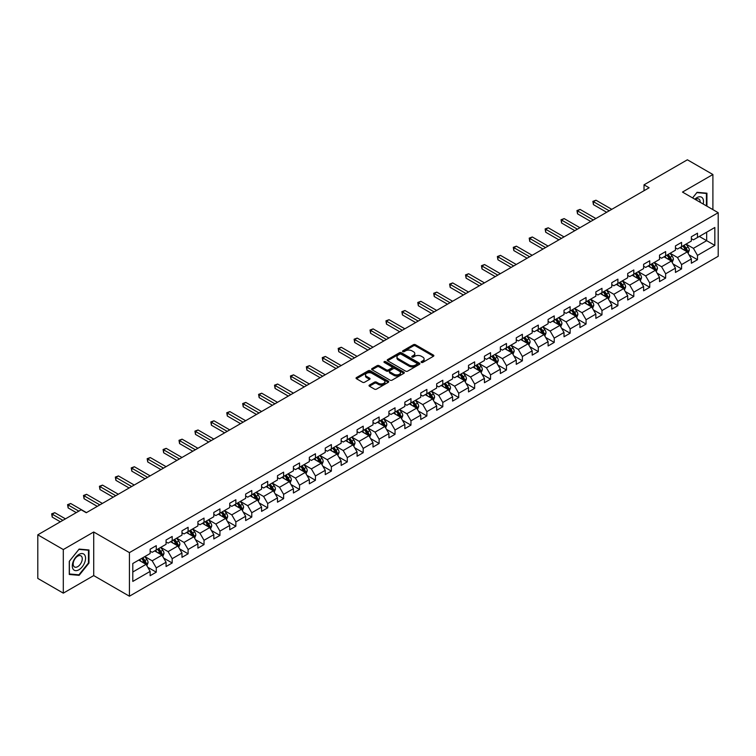 <?xml version="1.0" encoding="UTF-8"?>
<svg xmlns="http://www.w3.org/2000/svg" width="756" height="756" viewBox="0 0 756 756"><rect width="100%" height="100%" fill="white"/><g stroke="black" fill="none" stroke-linecap="round" stroke-linejoin="round"><path stroke-width="1.13" d="M421.394 362.407A0.992 0.576 0 0 0 422.802 362.407L433.443 356.265A1.417 0.822 0 0 0 433.859 355.679A1.417 0.822 0 0 0 433.443 355.103L415.413 344.698A1.417 0.822 0 0 0 413.409 344.698L402.768 350.841A0.992 0.576 0 0 0 404.167 351.653L405.547 350.85A4.536 2.618 0 0 1 411.954 350.85L413.456 351.72A4.536 2.618 0 0 1 414.789 353.572A4.536 2.618 0 0 1 413.456 355.424L412.077 356.218A0.992 0.576 0 0 0 413.485 357.03L414.864 356.237A4.536 2.618 0 0 1 421.272 356.237L422.774 357.097A4.536 2.618 0 0 1 424.097 358.949A4.536 2.618 0 0 1 422.774 360.801L421.394 361.595A0.992 0.576 0 0 0 421.394 362.407L421.394 361.595M369.438 385.059A1.417 0.822 0 0 0 369.022 385.636A1.417 0.822 0 0 0 369.438 386.212L374.494 389.132A1.417 0.822 0 0 0 376.497 389.132L388.319 382.309A1.417 0.822 0 0 0 388.735 381.733A1.417 0.822 0 0 0 388.319 381.156L370.289 370.742A1.417 0.822 0 0 0 368.285 370.742L356.463 377.565A1.417 0.822 0 0 0 356.057 378.151A1.417 0.822 0 0 0 356.463 378.728L362.578 382.252A1.417 0.822 0 0 0 364.581 382.252L369.637 379.332A1.417 0.822 0 0 0 370.053 378.756A1.417 0.822 0 0 0 369.637 378.18L366.613 376.431A3.789 2.183 0 0 1 365.498 374.881A3.789 2.183 0 0 1 367.841 372.859A3.789 2.183 0 0 1 371.971 373.332L383.84 380.183A3.789 2.183 0 0 1 384.946 381.733A3.789 2.183 0 0 1 382.602 383.755A3.789 2.183 0 0 1 378.482 383.283L376.497 382.139A1.417 0.822 0 0 0 374.494 382.139L369.438 385.059L369.438 386.212L374.494 383.32L374.494 382.139M93.716 531.997L63.306 549.555L37.8 534.823L37.8 578.416L63.306 593.148L93.716 575.59L129.427 596.21L129.427 552.617L93.716 531.997L93.716 575.59M712.899 209.629L712.899 174.513L682.488 192.071L718.2 212.691L129.427 552.617M712.899 174.513L687.384 159.79L644.017 184.823L644.017 190.72M37.8 534.823L81.166 509.79L86.269 512.729L649.12 187.771L644.017 184.823M405.641 371.149A1.417 0.822 0 0 0 407.645 371.149L419.467 364.326A1.417 0.822 0 0 0 419.882 363.749A1.417 0.822 0 0 0 419.467 363.173L401.436 352.759A1.417 0.822 0 0 0 399.433 352.759L387.62 359.582A1.417 0.822 0 0 0 387.204 360.168A1.417 0.822 0 0 0 387.62 360.744L405.641 371.149M384.558 362.615A0.992 0.576 0 0 1 385.56 362.757L403.874 373.332L392.071 380.145A1.417 0.822 0 0 1 390.068 380.145L372.046 369.731L377.102 366.84L377.102 365.658L372.046 368.578A1.417 0.822 0 0 0 371.631 369.155A1.417 0.822 0 0 0 372.046 369.731L372.046 368.578M377.102 366.84A1.417 0.822 0 0 1 379.106 366.84L379.106 365.658A1.417 0.822 0 0 0 377.102 365.658M379.106 365.658L386.41 369.882A1.417 0.822 0 0 0 388.414 369.882L391.778 367.945A1.417 0.822 0 0 0 392.184 367.359A1.417 0.822 0 0 0 391.778 366.783L384.161 362.389A0.992 0.576 0 0 1 385.56 361.585L403.893 372.16A1.417 0.822 0 0 1 404.309 372.746A1.417 0.822 0 0 1 403.893 373.322L403.893 372.16M129.427 596.21L718.2 256.284L718.2 212.691M147.751 567.255L156.265 572.179L156.265 567.869L166.065 562.218L166.065 566.518L172.188 562.984L172.188 558.684L181.979 553.023L181.979 557.333L188.102 553.798L188.102 549.489L197.902 543.838L197.902 548.138L204.025 544.603L204.025 540.304L213.816 534.643L213.816 538.952L219.939 535.409L219.939 531.109L229.739 525.458L229.739 529.758L235.863 526.223L235.863 521.923L245.653 516.263L245.653 520.563L251.776 517.028L251.776 512.729L261.576 507.078L261.576 511.377L267.7 507.843L267.7 503.543L277.49 497.883L277.49 502.182L283.613 498.648L283.613 494.348L293.413 488.697L293.413 492.997L299.527 489.463L299.527 485.163L309.327 479.502L309.327 483.802L315.45 480.268L315.45 475.968L325.25 470.317L325.25 474.617L331.364 471.082L331.364 466.783L341.164 461.122L341.164 465.422L347.287 461.888L347.287 457.588L357.078 451.937L357.078 456.237L363.201 452.702L363.201 448.402L373.001 442.742L373.001 447.042L379.125 443.507L379.125 439.208L388.915 433.557L388.915 437.856L395.038 434.322L395.038 430.022L404.838 424.362L404.838 428.661L410.962 425.127L410.962 420.827L420.752 415.176L420.752 419.476L426.875 415.942L426.875 411.642L436.675 405.981L436.675 410.281L442.799 406.747L442.799 402.447L452.589 396.796L452.589 401.096L458.712 397.561L458.712 393.262L468.512 387.601L468.512 391.901L474.636 388.367L474.636 384.067L484.426 378.416L484.426 382.716L490.55 379.181L490.55 374.881L500.349 369.221L500.349 373.521L506.463 369.986L506.463 365.687L516.263 360.036L516.263 364.335L522.387 360.801L522.387 356.501L532.186 350.841L532.186 355.14L538.3 351.606L538.3 347.306L548.1 341.655L548.1 345.955L554.224 342.421L554.224 338.121L564.014 332.46L564.014 336.76L570.137 333.226L570.137 328.926L579.937 323.275L579.937 327.575L586.061 324.04L586.061 319.741L595.851 314.08L595.851 318.38L601.974 314.846L601.974 310.546L611.774 304.895L611.774 309.195L617.898 305.66L617.898 301.351L627.688 295.7L627.688 300L633.812 296.465L633.812 292.166L643.611 286.505L643.611 290.814L649.735 287.28L649.735 282.971L659.525 277.32L659.525 281.619L665.649 278.085L665.649 273.785L675.448 268.125L675.448 272.434L681.572 268.9L681.572 264.591L691.362 258.939L691.362 263.239L697.486 259.705L697.486 255.405L714.836 245.388L714.836 227.48L706.671 232.196L706.671 240.673L714.836 245.388M156.265 572.179L150.142 575.713L150.142 571.404L132.801 581.421L132.801 563.513L150.142 553.496L150.142 549.196L156.265 545.662L156.265 549.962L166.065 544.311L166.065 540.011L172.188 536.476L172.188 540.776L181.979 535.116L181.979 530.816L188.102 527.282L188.102 531.581L197.902 525.93L197.902 521.631L204.025 518.096L204.025 522.396L213.816 516.735L213.816 512.436L219.939 508.901L219.939 513.201L229.739 507.55L229.739 503.25L235.863 499.716L235.863 504.016L245.653 498.355L245.653 494.055L251.776 490.521L251.776 494.821L261.576 489.17L261.576 484.87L267.7 481.336L267.7 485.635L277.49 479.975L277.49 475.675L283.613 472.141L283.613 476.441L293.413 470.79L293.413 466.49L299.527 462.955L299.527 467.255L309.327 461.595L309.327 457.295L315.45 453.761L315.45 458.06L325.25 452.409L325.25 448.11L331.364 444.566L331.364 448.875L341.164 443.214L341.164 438.915L347.287 435.38L347.287 439.68L357.078 434.029L357.078 429.72L363.201 426.186L363.201 430.495L373.001 424.834L373.001 420.534L379.125 417L379.125 421.3L388.915 415.649L388.915 411.34L395.038 407.805L395.038 412.115L404.838 406.454L404.838 402.154L410.962 398.62L410.962 402.92L420.752 397.269L420.752 392.959L426.875 389.425L426.875 393.725L436.675 388.074L436.675 383.774L442.799 380.24L442.799 384.539L452.589 378.879L452.589 374.579L458.712 371.045L458.712 375.345L468.512 369.693L468.512 365.394L474.636 361.859L474.636 366.159L484.426 360.499L484.426 356.199L490.55 352.665L490.55 356.964L500.349 351.313L500.349 347.013L506.463 343.479L506.463 347.779L516.263 342.118L516.263 337.819L522.387 334.284L522.387 338.584L532.186 332.933L532.186 328.633L538.3 325.099L538.3 329.399L548.1 323.738L548.1 319.438L554.224 315.904L554.224 320.204L564.014 314.553L564.014 310.253L570.137 306.719L570.137 311.018L579.937 305.358L579.937 301.058L586.061 297.524L586.061 301.824L595.851 296.172L595.851 291.873L601.974 288.338L601.974 292.638L611.774 286.978L611.774 282.678L617.898 279.144L617.898 283.443L627.688 277.792L627.688 273.492L633.812 269.958L633.812 274.258L643.611 268.597L643.611 264.298L649.735 260.763L649.735 265.063L659.525 259.412L659.525 255.112L665.649 251.578L665.649 255.878L675.448 250.217L675.448 245.917L681.572 242.383L681.572 246.683L691.362 241.032L691.362 236.732L697.486 233.198L697.486 237.497L714.836 227.48M154.64 550.907L161.982 555.15L152.183 560.801L144.84 556.558M150.142 551.143L152.183 552.324L156.265 549.962M152.183 560.801L156.265 567.869M161.982 555.15L166.065 562.218M170.554 541.712L177.896 545.955L168.106 551.615L160.754 547.372M166.065 541.948L168.106 543.129L172.188 540.776M168.106 551.615L172.188 558.684M177.896 545.955L181.979 553.023M186.467 532.526L193.819 536.769L184.02 542.421L176.677 538.178M181.979 532.763L184.02 533.944L188.102 531.581M184.02 542.421L188.102 549.489M193.819 536.769L197.902 543.838M202.391 523.332L209.733 527.575L199.943 533.235L192.591 528.992M197.902 523.568L199.943 524.749L204.025 522.396M199.943 533.235L204.025 540.304M209.733 527.575L213.816 534.643M218.304 514.146L225.657 518.389L215.857 524.04L208.514 519.797M213.816 514.382L215.857 515.564L219.939 513.201M215.857 524.04L219.939 531.109M225.657 518.389L229.739 525.458M234.228 504.951L241.57 509.194L231.78 514.855L224.428 510.612M229.739 505.188L231.78 506.369L235.863 504.016M231.78 514.855L235.863 521.923M241.57 509.194L245.653 516.263M250.141 495.766L257.494 500.009L247.694 505.66L240.351 501.417M245.653 496.002L247.694 497.183L251.776 494.821M247.694 505.66L251.776 512.729M257.494 500.009L261.576 507.078M266.065 486.571L273.407 490.814L263.617 496.475L256.265 492.232M261.576 486.807L263.617 487.989L267.7 485.635M263.617 496.475L267.7 503.543M273.407 490.814L277.49 497.883M281.979 477.386L289.331 481.629L279.531 487.28L272.188 483.037M277.49 477.622L279.531 478.794L283.613 476.441M279.531 487.28L283.613 494.348M289.331 481.629L293.413 488.697M297.902 468.191L305.244 472.434L295.454 478.094L288.102 473.851M293.413 468.427L295.454 469.608L299.527 467.255M295.454 478.094L299.527 485.163M305.244 472.434L309.327 479.502M313.816 459.005L321.168 463.248L311.368 468.9L304.025 464.656M309.327 459.242L311.368 460.413L315.45 458.06M311.368 468.9L315.45 475.968M321.168 463.248L325.25 470.317M329.739 449.811L337.081 454.054L327.282 459.714L319.939 455.471M325.25 450.047L327.282 451.228L331.364 448.875M327.282 459.714L331.364 466.783M337.081 454.054L341.164 461.122M345.653 440.625L353.005 444.868L343.205 450.519L335.853 446.276M341.164 440.861L343.205 442.033L347.287 439.68M343.205 450.519L347.287 457.588M353.005 444.868L357.078 451.937M361.576 431.43L368.919 435.673L359.119 441.334L351.776 437.091M357.078 431.667L359.119 432.848L363.201 430.495M359.119 441.334L363.201 448.402M368.919 435.673L373.001 442.742M377.49 422.245L384.832 426.488L375.042 432.139L367.69 427.896M373.001 422.481L375.042 423.653L379.125 421.3M375.042 432.139L379.125 439.208M384.832 426.488L388.915 433.557M393.404 413.05L400.756 417.293L390.956 422.954L383.613 418.711M388.915 413.286L390.956 414.468L395.038 412.115M390.956 422.954L395.038 430.022M400.756 417.293L404.838 424.362M409.327 403.865L416.669 408.108L406.879 413.759L399.527 409.516M404.838 404.101L406.879 405.273L410.962 402.92M406.879 413.759L410.962 420.827M416.669 408.108L420.752 415.176M425.241 394.67L432.593 398.913L422.793 404.573L415.45 400.33M420.752 394.906L422.793 396.087L426.875 393.725M422.793 404.573L426.875 411.642M432.593 398.913L436.675 405.981M441.164 385.484L448.506 389.727L438.716 395.379L431.364 391.135M436.675 385.721L438.716 386.892L442.799 384.539M438.716 395.379L442.799 402.447M448.506 389.727L452.589 396.796M457.078 376.29L464.43 380.533L454.63 386.193L447.287 381.95M452.589 376.526L454.63 377.707L458.712 375.345M454.63 386.193L458.712 393.262M464.43 380.533L468.512 387.601M473.001 367.104L480.344 371.347L470.553 376.998L463.201 372.755M468.512 367.34L470.553 368.512L474.636 366.159M470.553 376.998L474.636 384.067M480.344 371.347L484.426 378.416M488.915 357.909L496.267 362.152L486.467 367.813L479.124 363.57M484.426 358.146L486.467 359.327L490.55 356.964M486.467 367.813L490.55 374.881M496.267 362.152L500.349 369.221M504.838 348.724L512.181 352.967L502.39 358.618L495.038 354.375M500.349 348.96L502.39 350.132L506.463 347.779M502.39 358.618L506.463 365.687M512.181 352.967L516.263 360.036M520.752 339.529L528.104 343.772L518.304 349.423L510.962 345.19M516.263 339.765L518.304 340.947L522.387 338.584M518.304 349.423L522.387 356.501M528.104 343.772L532.186 350.841M536.675 330.344L544.018 334.577L534.218 340.238L526.875 335.995M532.186 330.58L534.218 331.752L538.3 329.399M534.218 340.238L538.3 347.306M544.018 334.577L548.1 341.655M552.589 321.149L559.941 325.392L550.141 331.043L542.789 326.809M548.1 321.385L550.141 322.566L554.224 320.204M550.141 331.043L554.224 338.121M559.941 325.392L564.014 332.46M568.512 311.963L575.855 316.197L566.055 321.858L558.712 317.615M564.014 312.2L566.055 313.371L570.137 311.018M566.055 321.858L570.137 328.926M575.855 316.197L579.937 323.275M584.426 302.769L591.768 307.012L581.978 312.663L574.626 308.429M579.937 303.005L581.978 304.186L586.061 301.824M581.978 312.663L586.061 319.741M591.768 307.012L595.851 314.08M600.34 293.583L607.692 297.817L597.892 303.477L590.549 299.234M595.851 293.81L597.892 294.991L601.974 292.638M597.892 303.477L601.974 310.546M607.692 297.817L611.774 304.895M616.263 284.388L623.605 288.631L613.815 294.282L606.463 290.049M611.774 284.625L613.815 285.806L617.898 283.443M613.815 294.282L617.898 301.351M623.605 288.631L627.688 295.7M632.177 275.203L639.529 279.436L629.729 285.097L622.386 280.854M627.688 275.43L629.729 276.611L633.812 274.258M629.729 285.097L633.812 292.166M639.529 279.436L643.611 286.505M648.1 266.008L655.443 270.251L645.652 275.902L638.3 271.659M643.611 266.244L645.652 267.426L649.735 265.063M645.652 275.902L649.735 282.971M655.443 270.251L659.525 277.32M664.014 256.823L671.366 261.056L661.566 266.717L654.223 262.474M659.525 257.049L661.566 258.231L665.649 255.878M661.566 266.717L665.649 273.785M671.366 261.056L675.448 268.125M679.937 247.628L687.28 251.871L677.489 257.522L670.137 253.279M675.448 247.864L677.489 249.045L681.572 246.683M677.489 257.522L681.572 264.591M687.28 251.871L691.362 258.939M699.319 236.439L706.671 240.673L693.403 248.337L686.061 244.094M691.362 238.669L693.403 239.85L697.486 237.497M693.403 248.337L697.486 255.405M63.306 549.555L63.306 593.148M132.801 571.999L146.069 564.335L138.717 560.101M146.069 564.335L150.142 571.404M688.962 254.781L697.486 259.705M673.048 263.976L681.572 268.9M657.134 273.162L665.649 278.085M641.211 282.357L649.735 287.28M625.297 291.551L633.812 296.465M609.374 300.737L617.898 305.66M593.46 309.932L601.974 314.846M577.537 319.117L586.061 324.04M561.623 328.312L570.137 333.226M545.7 337.497L554.224 342.421M529.786 346.692L538.3 351.606M513.863 355.878L522.387 360.801M497.949 365.072L506.463 369.986M482.026 374.258L490.55 379.181M466.112 383.453L474.636 388.367M450.189 392.638L458.712 397.561M434.275 401.833L442.799 406.747M418.361 411.018L426.875 415.942M402.438 420.213L410.962 425.127M386.524 429.399L395.038 434.322M370.601 438.593L379.125 443.507M354.687 447.779L363.201 452.702M338.764 456.974L347.287 461.888M322.85 466.159L331.364 471.082M306.927 475.354L315.45 480.268M291.013 484.539L299.527 489.463M275.089 493.734L283.613 498.648M259.176 502.92L267.7 507.843M243.252 512.114L251.776 517.028M227.339 521.3L235.863 526.223M211.425 530.495L219.939 535.409M195.502 539.68L204.025 544.603M179.588 548.875L188.102 553.798M163.665 558.06L172.188 562.984M706.926 206.18L706.926 193.196L697.079 192.317L692.59 197.902M69.278 574.465L79.125 575.344L88.972 563.097L88.972 549.971L79.125 549.092L69.278 561.339L69.278 574.465M88.461 562.804L88.972 563.097M78.085 574.749L79.125 575.344M421.791 362.549L422.774 361.982A4.536 2.618 0 0 0 424.097 360.13L424.097 358.949M414.789 353.572L414.789 354.753A4.536 2.618 0 0 1 413.456 356.605L412.474 357.163M433.443 355.103L433.443 356.265L415.413 345.87A1.417 0.822 0 0 0 413.409 345.87L403.165 351.786M419.448 364.335L401.436 353.94A1.417 0.822 0 0 0 399.433 353.94L387.639 360.754L387.62 359.582M416.962 364.156A0.992 0.576 0 0 0 416.962 363.343L401.143 354.205A0.992 0.576 0 0 0 399.735 354.205L398.28 355.046A4.536 2.618 0 0 0 396.957 356.898A4.536 2.618 0 0 0 398.28 358.75L409.1 364.997A4.536 2.618 0 0 0 415.507 364.997L416.962 364.156L416.962 365.337A0.992 0.576 0 0 0 417.255 364.931L417.255 363.749M396.957 356.898L396.957 358.079A4.536 2.618 0 0 0 398.28 359.922L398.28 358.75M416.962 365.337L415.507 366.169A4.536 2.618 0 0 1 409.1 366.169L398.28 359.922M379.106 366.84L386.41 371.054A1.417 0.822 0 0 0 388.414 371.054L391.778 369.117A1.417 0.822 0 0 0 392.184 368.541L392.184 367.359M393.999 374.258A3.789 2.183 0 0 0 398.128 374.73A3.789 2.183 0 0 0 400.472 372.708A3.789 2.183 0 0 0 399.357 371.168L395.18 368.748A1.417 0.822 0 0 0 393.177 368.748L389.822 370.686A1.417 0.822 0 0 0 389.406 371.272A1.417 0.822 0 0 0 389.822 371.848L393.999 374.258L393.999 375.439A3.789 2.183 0 0 0 398.128 375.912A3.789 2.183 0 0 0 400.472 373.889L400.472 372.708M389.406 371.272L389.406 372.443A1.417 0.822 0 0 0 389.822 373.02L389.822 371.848M393.999 375.439L389.822 373.02M384.946 381.733L384.946 382.914A3.789 2.183 0 0 1 382.602 384.936A3.789 2.183 0 0 1 378.482 384.454L376.497 383.32A1.417 0.822 0 0 0 374.494 383.32M365.498 374.881L365.498 376.063A3.789 2.183 0 0 0 366.613 377.603L366.613 376.431M369.637 378.18L369.637 379.332L366.613 377.603M388.319 381.156L388.319 382.309L370.289 371.924A1.417 0.822 0 0 0 368.285 371.924L356.482 378.737M688.092 253.269L689.302 250.208A3.827 2.211 -120 0 0 688.083 246.947L685.975 244.141M682.309 248.998L680.872 247.089M611.774 209.336L595.983 200.217L593.432 201.691L593.432 204.64L606.671 212.285M682.81 245.965L684.917 248.781A3.827 2.211 60 0 1 686.013 251.077L687.242 250.368A3.827 2.211 -120 0 0 686.146 248.072L684.038 245.256M683.074 245.813L685.418 248.932A1.947 1.125 60 0 1 685.768 249.527L687.242 250.368M593.432 204.64L592.874 201.37L609.223 210.811M592.874 201.37L595.983 200.217M705.783 193.092L706.416 193.46L706.416 205.887M692.609 197.921L696.871 192.61L706.416 193.46M703.184 204.025A9.384 5.415 120 0 0 701.568 197.203A9.384 5.415 120 0 0 694.849 199.206M700.198 202.296A6.426 3.704 120 0 0 698.875 199.074A6.426 3.704 120 0 0 695.416 199.537M78.926 569.759A9.384 5.415 120 0 0 85.551 558.268A9.384 5.415 120 0 0 78.926 554.441A9.384 5.415 120 0 0 72.292 565.932A9.384 5.415 120 0 0 78.926 569.759M77.717 566.65A6.426 3.704 120 0 0 81.913 560.99A6.426 3.704 120 0 0 80.92 555.84A6.426 3.704 120 0 0 77.717 556.161A6.426 3.704 120 0 0 73.521 561.821A6.426 3.704 120 0 0 74.504 566.962A6.426 3.704 120 0 0 77.717 566.65M69.382 561.245L78.926 549.376L88.461 550.236L88.461 562.955L78.926 574.825L69.382 573.965L69.382 561.245M87.828 549.867L88.461 550.236M672.169 262.455L673.388 259.402A3.827 2.211 -120 0 0 672.16 256.142L670.062 253.326M666.386 258.183L664.959 256.275M595.851 218.522L580.069 209.412L577.518 210.886L577.518 213.835L590.748 221.47M666.896 255.159L669.003 257.966A3.827 2.211 60 0 1 670.1 260.272L671.319 259.563A3.827 2.211 -120 0 0 670.222 257.257L668.115 254.451M667.161 254.999L669.495 258.117A1.947 1.125 60 0 1 669.854 258.713L671.319 259.563M577.518 213.835L576.96 210.565L593.299 219.996M576.96 210.565L580.069 209.412M656.255 271.65L657.465 268.588A3.827 2.211 -120 0 0 656.246 265.328L654.138 262.521M650.472 267.378L649.035 265.469M579.937 227.717L564.156 218.597L561.604 220.072L561.604 223.02L574.834 230.665M650.973 264.345L653.08 267.161A3.827 2.211 60 0 1 654.176 269.457L655.405 268.749A3.827 2.211 -120 0 0 654.309 266.452L652.201 263.636M651.247 264.194L653.581 267.312A1.947 1.125 60 0 1 653.931 267.907L655.405 268.749M561.604 223.02L561.037 219.75L577.386 229.191M561.037 219.75L564.156 218.597M640.332 280.835L641.551 277.783A3.827 2.211 -120 0 0 640.323 274.522L638.225 271.706M634.549 276.564L633.122 274.655M564.014 236.902L548.232 227.792L545.681 229.266L545.681 232.215L558.92 239.85M635.059 273.54L637.166 276.346A3.827 2.211 60 0 1 638.262 278.652L639.481 277.943A3.827 2.211 -120 0 0 638.385 275.638L636.278 272.831M635.323 273.379L637.658 276.507A1.947 1.125 60 0 1 638.017 277.093L639.481 277.943M545.681 232.215L545.123 228.945L561.462 238.376M545.123 228.945L548.232 227.792M624.418 290.03L625.628 286.968A3.827 2.211 -120 0 0 624.409 283.717L622.301 280.901M618.635 285.759L617.198 283.85M548.1 246.097L532.318 236.987L529.767 238.452L529.767 241.4L542.997 249.045M619.136 282.725L621.243 285.541A3.827 2.211 60 0 1 622.339 287.838L623.568 287.129A3.827 2.211 -120 0 0 622.471 284.832L620.364 282.016M619.41 282.574L621.744 285.692A1.947 1.125 60 0 1 622.093 286.288L623.568 287.129M529.767 241.4L529.2 238.131L545.548 247.571M529.2 238.131L532.318 236.987M608.495 299.215L609.714 296.163A3.827 2.211 -120 0 0 608.495 292.903L606.388 290.096M602.712 294.944L601.285 293.035M532.177 255.282L516.395 246.172L513.844 247.647L513.844 250.595L527.083 258.231M603.222 291.92L605.329 294.727A3.827 2.211 60 0 1 606.425 297.032L607.644 296.324A3.827 2.211 -120 0 0 606.548 294.018L604.45 291.211M603.486 291.759L605.821 294.887A1.947 1.125 60 0 1 606.18 295.473L607.644 296.324M513.844 250.595L513.286 247.325L529.635 256.756M513.286 247.325L516.395 246.172M592.581 308.41L593.791 305.348A3.827 2.211 -120 0 0 592.572 302.098L590.464 299.281M586.798 304.139L585.361 302.23M516.263 264.477L500.481 255.367L497.93 256.832L497.93 259.78L511.16 267.426M587.299 301.105L589.406 303.921A3.827 2.211 60 0 1 590.502 306.218L591.731 305.509A3.827 2.211 -120 0 0 590.634 303.213L588.527 300.397M587.573 300.954L589.907 304.073A1.947 1.125 60 0 1 590.256 304.668L591.731 305.509M497.93 259.78L497.363 256.511L513.711 265.951M497.363 256.511L500.481 255.367M576.658 317.596L577.877 314.543A3.827 2.211 -120 0 0 576.658 311.283L574.551 308.476M570.875 313.324L569.448 311.415M500.349 273.663L484.558 264.553L482.007 266.027L482.007 268.975L495.246 276.611M571.385 310.3L573.492 313.107A3.827 2.211 60 0 1 574.588 315.413L575.807 314.704A3.827 2.211 -120 0 0 574.711 312.408L572.613 309.591M571.649 310.149L573.984 313.267A1.947 1.125 60 0 1 574.343 313.853L575.807 314.704M482.007 268.975L481.449 265.706L497.798 275.137M481.449 265.706L484.558 264.553M560.744 326.79L561.954 323.729A3.827 2.211 -120 0 0 560.735 320.478L558.627 317.662M554.961 322.519L553.524 320.61M484.426 282.857L468.644 273.748L466.093 275.212L466.093 278.161L479.323 285.806M555.471 319.486L557.569 322.302A3.827 2.211 60 0 1 558.665 324.598L559.894 323.889A3.827 2.211 -120 0 0 558.797 321.593L556.69 318.786M555.736 319.334L558.07 322.453A1.947 1.125 60 0 1 558.419 323.048L559.894 323.889M466.093 278.161L465.526 274.891L481.874 284.332M465.526 274.891L468.644 273.748M544.821 335.976L546.04 332.923A3.827 2.211 -120 0 0 544.821 329.663L542.713 326.857M539.037 331.704L537.611 329.796M468.512 292.043L452.721 282.933L450.17 284.407L450.17 287.356L463.409 294.991M539.548 328.68L541.655 331.487A3.827 2.211 60 0 1 542.751 333.793L543.97 333.084A3.827 2.211 -120 0 0 542.884 330.788L540.776 327.972M539.812 328.529L542.156 331.648A1.947 1.125 60 0 1 542.506 332.234L543.97 333.084M450.17 287.356L449.612 284.086L465.961 293.517M449.612 284.086L452.721 282.933M528.907 345.171L530.117 342.109A3.827 2.211 -120 0 0 528.898 338.858L526.79 336.042M523.124 340.899L521.687 338.99M452.589 301.238L436.807 292.128L434.256 293.593L434.256 296.541L447.486 304.186M523.634 337.866L525.741 340.682A3.827 2.211 60 0 1 526.828 342.978L528.057 342.27A3.827 2.211 -120 0 0 526.96 339.973L524.853 337.167M523.899 337.715L526.233 340.833A1.947 1.125 60 0 1 526.592 341.428L528.057 342.27M434.256 296.541L433.689 293.271L450.037 302.712M433.689 293.271L436.807 292.128M512.984 354.356L514.203 351.304A3.827 2.211 -120 0 0 512.984 348.043L510.876 345.237M507.2 350.085L505.773 348.176M436.675 310.433L420.884 301.313L418.333 302.787L418.333 305.736L431.572 313.371M507.711 347.061L509.818 349.867A3.827 2.211 60 0 1 510.914 352.173L512.133 351.464A3.827 2.211 -120 0 0 511.047 349.168L508.939 346.352M507.975 346.909L510.319 350.028A1.947 1.125 60 0 1 510.669 350.614L512.133 351.464M418.333 305.736L417.775 302.466L434.124 311.897M417.775 302.466L420.884 301.313M497.07 363.551L498.28 360.489A3.827 2.211 -120 0 0 497.061 357.238L494.953 354.422M491.287 359.28L489.86 357.371M420.752 319.618L404.97 310.508L402.419 311.973L402.419 314.921L415.649 322.566M491.797 356.246L493.904 359.062A3.827 2.211 60 0 1 494.991 361.359L496.219 360.65A3.827 2.211 -120 0 0 495.123 358.353L493.016 355.547M492.062 356.095L494.396 359.213A1.947 1.125 60 0 1 494.755 359.809L496.219 360.65M402.419 314.921L401.861 311.652L418.2 321.092M401.861 311.652L404.97 310.508M481.156 372.736L482.366 369.684A3.827 2.211 -120 0 0 481.147 366.424L479.039 363.617M475.363 368.465L473.936 366.556M404.838 328.813L389.047 319.693L386.496 321.168L386.496 324.116L399.735 331.752M475.874 365.441L477.981 368.248A3.827 2.211 60 0 1 479.077 370.553L480.306 369.845A3.827 2.211 -120 0 0 479.209 367.548L477.102 364.732M476.138 365.29L478.482 368.408A1.947 1.125 60 0 1 478.831 368.994L480.306 369.845M386.496 324.116L385.938 320.846L402.286 330.277M385.938 320.846L389.047 319.693M465.233 381.931L466.452 378.869A3.827 2.211 -120 0 0 465.224 375.619L463.126 372.803M459.45 377.66L458.023 375.751M388.915 337.998L373.133 328.888L370.582 330.363L370.582 333.301L383.812 340.947M459.96 374.626L462.067 377.442A3.827 2.211 60 0 1 463.154 379.739L464.382 379.039A3.827 2.211 -120 0 0 463.286 376.734L461.179 373.927M460.224 374.475L462.559 377.594A1.947 1.125 60 0 1 462.918 378.189L464.382 379.039M370.582 333.301L370.024 330.032L386.363 339.472M370.024 330.032L373.133 328.888M449.319 391.117L450.529 388.064A3.827 2.211 -120 0 0 449.31 384.804L447.202 381.997M443.536 386.845L442.099 384.936M373.001 347.193L357.21 338.074L354.668 339.548L354.668 342.496L367.898 350.132M444.037 383.821L446.144 386.628A3.827 2.211 60 0 1 447.24 388.934L448.469 388.225A3.827 2.211 -120 0 0 447.372 385.929L445.265 383.112M444.311 383.67L446.645 386.788A1.947 1.125 60 0 1 446.994 387.374L448.469 388.225M354.668 342.496L354.101 339.227L370.449 348.658M354.101 339.227L357.21 338.074M433.396 400.311L434.615 397.25A3.827 2.211 -120 0 0 433.386 393.999L431.289 391.183M427.612 396.04L426.186 394.131M357.078 356.378L341.296 347.269L338.745 348.743L338.745 351.682L351.984 359.327M428.123 393.007L430.23 395.823A3.827 2.211 60 0 1 431.326 398.119L432.545 397.42A3.827 2.211 -120 0 0 431.449 395.114L429.342 392.307M428.387 392.855L430.722 395.974A1.947 1.125 60 0 1 431.081 396.569L432.545 397.42M338.745 351.682L338.187 348.412L354.526 357.853M338.187 348.412L341.296 347.269M417.482 409.497L418.692 406.445A3.827 2.211 -120 0 0 417.473 403.184L415.365 400.378M411.699 405.235L410.262 403.317M341.164 365.573L325.382 356.454L322.831 357.928L322.831 360.877L336.061 368.512M412.2 402.201L414.307 405.008A3.827 2.211 60 0 1 415.403 407.314L416.632 406.605A3.827 2.211 -120 0 0 415.535 404.309L413.428 401.493M412.474 402.05L414.808 405.169A1.947 1.125 60 0 1 415.157 405.755L416.632 406.605M322.831 360.877L322.264 357.607L338.612 367.038M322.264 357.607L325.382 356.454M401.559 418.692L402.778 415.63A3.827 2.211 -120 0 0 401.559 412.379L399.451 409.563M395.775 414.42L394.349 412.511M325.241 374.759L309.459 365.649L306.908 367.123L306.908 370.062L320.147 377.707M396.286 411.387L398.393 414.203A3.827 2.211 60 0 1 399.489 416.499L400.708 415.8A3.827 2.211 -120 0 0 399.612 413.494L397.514 410.688M396.55 411.236L398.885 414.354A1.947 1.125 60 0 1 399.244 414.95L400.708 415.8M306.908 370.062L306.35 366.792L322.699 376.233M306.35 366.792L309.459 365.649M385.645 427.877L386.855 424.825A3.827 2.211 -120 0 0 385.636 421.565L383.528 418.758M379.862 423.615L378.425 421.697M309.327 383.953L293.545 374.834L290.994 376.308L290.994 379.257L304.224 386.892M380.362 420.582L382.47 423.388A3.827 2.211 60 0 1 383.566 425.694L384.795 424.985A3.827 2.211 -120 0 0 383.698 422.689L381.591 419.873M380.637 420.43L382.971 423.549A1.947 1.125 60 0 1 383.32 424.135L384.795 424.985M290.994 379.257L290.427 375.987L306.775 385.418M290.427 375.987L293.545 374.834M369.722 437.072L370.941 434.01A3.827 2.211 -120 0 0 369.722 430.759L367.614 427.943M363.938 432.801L362.511 430.892M293.413 393.139L277.622 384.029L275.071 385.503L275.071 388.442L288.31 396.087M364.449 429.777L366.556 432.583A3.827 2.211 60 0 1 367.652 434.88L368.871 434.18A3.827 2.211 -120 0 0 367.775 431.874L365.677 429.068M364.713 429.616L367.047 432.734A1.947 1.125 60 0 1 367.407 433.33L368.871 434.18M275.071 388.442L274.513 385.173L290.862 394.613M274.513 385.173L277.622 384.029M353.808 446.257L355.018 443.205A3.827 2.211 -120 0 0 353.799 439.945L351.691 437.138M348.025 441.995L346.588 440.077M277.49 402.334L261.708 393.214L259.157 394.689L259.157 397.637L272.387 405.273M348.535 438.962L350.633 441.778A3.827 2.211 60 0 1 351.729 444.074L352.957 443.366A3.827 2.211 -120 0 0 351.861 441.069L349.754 438.253M348.8 438.811L351.134 441.929A1.947 1.125 60 0 1 351.483 442.515L352.957 443.366M259.157 397.637L258.59 394.367L274.938 403.808M258.59 394.367L261.708 393.214M337.885 455.452L339.104 452.39A3.827 2.211 -120 0 0 337.885 449.14L335.777 446.323M332.101 451.181L330.674 449.272M261.576 411.519L245.785 402.409L243.234 403.884L243.234 406.822L256.473 414.468M332.612 448.157L334.719 450.963A3.827 2.211 60 0 1 335.815 453.26L337.034 452.56A3.827 2.211 -120 0 0 335.947 450.255L333.84 447.448M332.876 447.996L335.22 451.115A1.947 1.125 60 0 1 335.57 451.71L337.034 452.56M243.234 406.822L242.676 403.553L259.024 412.993M242.676 403.553L245.785 402.409M321.971 464.638L323.181 461.585A3.827 2.211 -120 0 0 321.962 458.325L319.854 455.518M316.188 460.376L314.751 458.467M245.653 420.714L229.871 411.595L227.32 413.069L227.32 416.017L240.55 423.653M316.698 457.342L318.796 460.158A3.827 2.211 60 0 1 319.892 462.455L321.12 461.746A3.827 2.211 -120 0 0 320.024 459.45L317.917 456.633M316.962 457.191L319.297 460.31A1.947 1.125 60 0 1 319.656 460.895L321.12 461.746M227.32 416.017L226.753 412.748L243.101 422.188M226.753 412.748L229.871 411.595M306.048 473.832L307.267 470.771A3.827 2.211 -120 0 0 306.048 467.52L303.94 464.704M300.264 469.561L298.837 467.652M229.739 429.899L213.948 420.79L211.396 422.264L211.396 425.203L224.636 432.848M300.775 466.537L302.882 469.344A3.827 2.211 60 0 1 303.978 471.64L305.197 470.941A3.827 2.211 -120 0 0 304.11 468.635L302.003 465.828M301.039 466.376L303.383 469.495A1.947 1.125 60 0 1 303.732 470.09L305.197 470.941M211.396 425.203L210.839 421.933L227.187 431.374M210.839 421.933L213.948 420.79M290.134 483.027L291.344 479.965A3.827 2.211 -120 0 0 290.124 476.705L288.017 473.899M284.35 478.756L282.924 476.847M213.816 439.094L198.034 429.975L195.483 431.449L195.483 434.398L208.713 442.033M284.861 475.722L286.968 478.539A3.827 2.211 60 0 1 288.055 480.835L289.283 480.126A3.827 2.211 -120 0 0 288.187 477.83L286.08 475.014M285.125 475.571L287.46 478.69A1.947 1.125 60 0 1 287.819 479.276L289.283 480.126M195.483 434.398L194.925 431.128L211.264 440.568M194.925 431.128L198.034 429.975M274.22 492.213L275.43 489.151A3.827 2.211 -120 0 0 274.211 485.9L272.103 483.084M268.427 487.941L267 486.032M197.902 448.28L182.111 439.17L179.559 440.644L179.559 443.583L192.799 451.228M268.938 484.917L271.045 487.724A3.827 2.211 60 0 1 272.141 490.03L273.37 489.321A3.827 2.211 -120 0 0 272.273 487.015L270.166 484.209M269.202 484.757L271.546 487.875A1.947 1.125 60 0 1 271.895 488.47L273.37 489.321M179.559 443.583L179.002 440.313L195.35 449.754M179.002 440.313L182.111 439.17M258.297 501.408L259.506 498.346A3.827 2.211 -120 0 0 258.287 495.085L256.19 492.279M252.513 497.136L251.086 495.227M181.979 457.474L166.197 448.355L163.646 449.829L163.646 452.778L176.876 460.413M253.024 494.103L255.131 496.919A3.827 2.211 60 0 1 256.218 499.215L257.446 498.506A3.827 2.211 -120 0 0 256.35 496.21L254.243 493.394M253.288 493.952L255.622 497.07A1.947 1.125 60 0 1 255.982 497.665L257.446 498.506M163.646 452.778L163.088 449.508L179.427 458.949M163.088 449.508L166.197 448.355M242.383 510.593L243.593 507.531A3.827 2.211 -120 0 0 242.374 504.28L240.266 501.464M236.6 506.322L235.163 504.413M166.065 466.66L150.274 457.55L147.732 459.024L147.732 461.963L160.962 469.608M237.1 503.298L239.208 506.104A3.827 2.211 60 0 1 240.304 508.41L241.533 507.701A3.827 2.211 -120 0 0 240.436 505.395L238.329 502.589M237.375 503.137L239.709 506.255A1.947 1.125 60 0 1 240.058 506.851L241.533 507.701M147.732 461.963L147.165 458.694L163.513 468.134M147.165 458.694L150.274 457.55M226.46 519.788L227.679 516.726A3.827 2.211 -120 0 0 226.45 513.466L224.352 510.659M220.676 515.516L219.249 513.607M150.142 475.855L134.36 466.735L131.809 468.21L131.809 471.158L145.039 478.794M221.187 512.483L223.294 515.299A3.827 2.211 60 0 1 224.39 517.595L225.609 516.887A3.827 2.211 -120 0 0 224.513 514.59L222.406 511.774M221.451 512.332L223.785 515.45A1.947 1.125 60 0 1 224.145 516.046L225.609 516.887M131.809 471.158L131.251 467.888L147.59 477.329M131.251 467.888L134.36 466.735M210.546 528.973L211.756 525.921A3.827 2.211 -120 0 0 210.537 522.661L208.429 519.845M204.763 524.702L203.326 522.793M134.228 485.04L118.446 475.93L115.895 477.405L115.895 480.344L129.125 487.989M205.263 521.678L207.371 524.484A3.827 2.211 60 0 1 208.467 526.79L209.695 526.082A3.827 2.211 -120 0 0 208.599 523.776L206.492 520.969M205.537 521.517L207.872 524.636A1.947 1.125 60 0 1 208.221 525.231L209.695 526.082M115.895 480.344L115.328 477.074L131.676 486.514M115.328 477.074L118.446 475.93M194.623 538.168L195.842 535.106A3.827 2.211 -120 0 0 194.623 531.846L192.515 529.039M188.839 533.897L187.412 531.988M118.305 494.235L102.523 485.116L99.972 486.59L99.972 489.538L113.211 497.183M189.35 530.863L191.457 533.679A3.827 2.211 60 0 1 192.553 535.976L193.772 535.267A3.827 2.211 -120 0 0 192.676 532.971L190.569 530.154M189.614 530.712L191.948 533.83A1.947 1.125 60 0 1 192.307 534.426L193.772 535.267M99.972 489.538L99.414 486.269L115.762 495.709M99.414 486.269L102.523 485.116M178.709 547.353L179.919 544.301A3.827 2.211 -120 0 0 178.699 541.041L176.592 538.225M172.926 543.082L171.489 541.173M102.391 503.42L86.609 494.311L84.058 495.785L84.058 498.733L97.288 506.369M173.426 540.058L175.534 542.865A3.827 2.211 60 0 1 176.63 545.17L177.858 544.462A3.827 2.211 -120 0 0 176.762 542.156L174.655 539.349M173.7 539.897L176.035 543.016A1.947 1.125 60 0 1 176.384 543.611L177.858 544.462M84.058 498.733L83.491 495.463L99.839 504.895M83.491 495.463L86.609 494.311M162.786 556.548L164.005 553.486A3.827 2.211 -120 0 0 162.786 550.226L160.678 547.42M157.002 552.277L155.575 550.368M86.477 512.615L70.686 503.496L68.134 504.97L68.134 507.919L76.271 512.615M157.513 549.243L159.62 552.06A3.827 2.211 60 0 1 160.716 554.356L161.935 553.647A3.827 2.211 -120 0 0 160.839 551.351L158.741 548.535M157.777 549.092L160.111 552.211A1.947 1.125 60 0 1 160.47 552.806L161.935 553.647M68.134 507.919L67.577 504.649L78.822 511.141M67.577 504.649L70.686 503.496M146.872 565.734L148.081 562.681A3.827 2.211 -120 0 0 146.862 559.421L144.755 556.605M141.089 561.462L139.652 559.553M65.451 518.862L54.772 512.691L52.221 514.165L52.221 517.113L60.348 521.801M141.599 558.438L143.697 561.245A3.827 2.211 60 0 1 144.793 563.551L146.021 562.842A3.827 2.211 -120 0 0 144.925 560.536L142.818 557.73M141.863 558.278L144.198 561.396A1.947 1.125 60 0 1 144.547 561.991L146.021 562.842M52.221 517.113L51.654 513.844L62.899 520.336M51.654 513.844L54.772 512.691M422.774 361.982L422.774 360.801M412.077 357.03L412.077 356.218M413.456 356.605L413.456 355.424M402.768 351.653L402.768 350.841M413.409 345.87L413.409 344.698M415.413 345.87L415.413 344.698M399.433 353.94L399.433 352.759M401.436 353.94L401.436 352.759M419.467 364.326L419.467 363.173M409.1 366.169L409.1 364.997M415.507 366.169L415.507 364.997M386.41 371.054L386.41 369.882M388.414 371.054L388.414 369.882M391.778 369.117L391.778 367.945M385.56 362.757L385.56 361.585M376.497 383.32L376.497 382.139M378.482 384.454L378.482 383.283M356.463 378.728L356.463 377.565M368.285 371.924L368.285 370.742M370.289 371.924L370.289 370.742M686.902 251.654L689.274 250.283M686.146 248.072L688.083 246.947M683.424 249.641L684.917 248.781M670.988 260.839L673.36 259.469M670.222 257.257L672.16 256.142M667.501 258.835L669.003 257.966M655.065 270.034L657.437 268.663M654.309 266.452L656.246 265.328M651.587 268.021L653.08 267.161M639.151 279.219L641.523 277.849M638.385 275.638L640.323 274.522M635.664 277.216L637.166 276.346M623.227 288.414L625.599 287.044M622.471 284.832L624.409 283.717M619.75 286.401L621.243 285.541M607.314 297.599L609.686 296.229M606.548 294.018L608.495 292.903M603.836 295.596L605.329 294.727M591.4 306.794L593.772 305.424M590.634 303.213L592.572 302.098M587.913 304.781L589.406 303.921M575.477 315.98L577.849 314.609M574.711 312.408L576.658 311.283M571.999 313.976L573.492 313.107M559.563 325.175L561.935 323.804M558.797 321.593L560.735 320.478M556.076 323.162L557.569 322.302M543.64 334.36L546.012 332.99M542.884 330.788L544.821 329.663M540.162 332.356L541.655 331.487M527.726 343.555L530.098 342.185M526.96 339.973L528.898 338.858M524.239 341.542L525.741 340.682M511.803 352.74L514.174 351.379M511.047 349.168L512.984 348.043M508.325 350.737L509.818 349.867M495.889 361.935L498.261 360.565M495.123 358.353L497.061 357.238M492.402 359.922L493.904 359.062M479.965 371.12L482.337 369.76M479.209 367.548L481.147 366.424M476.488 369.117L477.981 368.248M464.052 380.315L466.424 378.945M463.286 376.734L465.224 375.619M460.565 378.302L462.067 377.442M448.128 389.51L450.5 388.14M447.372 385.929L449.31 384.804M444.651 387.497L446.144 386.628M432.215 398.695L434.587 397.325M431.449 395.114L433.386 393.999M428.728 396.683L430.23 395.823M416.291 407.89L418.663 406.52M415.535 404.309L417.473 403.184M412.814 405.877L414.307 405.008M400.378 417.076L402.75 415.705M399.612 413.494L401.559 412.379M396.9 415.063L398.393 414.203M384.464 426.271L386.836 424.9M383.698 422.689L385.636 421.565M380.977 424.258L382.47 423.388M368.541 435.456L370.912 434.086M367.775 431.874L369.722 430.759M365.063 433.443L366.556 432.583M352.627 444.651L354.999 443.281M351.861 441.069L353.799 439.945M349.14 442.638L350.633 441.778M336.704 453.836L339.075 452.466M335.947 450.255L337.885 449.14M333.226 451.823L334.719 450.963M320.79 463.031L323.162 461.661M320.024 459.45L321.962 458.325M317.303 461.018L318.796 460.158M304.866 472.216L307.238 470.846M304.11 468.635L306.048 467.52M301.389 470.204L302.882 469.344M288.953 481.411L291.325 480.041M288.187 477.83L290.124 476.705M285.466 479.399L286.968 478.539M273.029 490.597L275.401 489.227M272.273 487.015L274.211 485.9M269.552 488.584L271.045 487.724M257.116 499.792L259.488 498.421M256.35 496.21L258.287 495.085M253.629 497.779L255.131 496.919M241.192 508.977L243.564 507.607M240.436 505.395L242.374 504.28M237.715 506.974L239.208 506.104M225.279 518.172L227.65 516.802M224.513 514.59L226.45 513.466M221.791 516.159L223.294 515.299M209.355 527.357L211.727 525.987M208.599 523.776L210.537 522.661M205.878 525.354L207.371 524.484M193.441 536.552L195.813 535.182M192.676 532.971L194.623 531.846M189.964 534.539L191.457 533.679M177.518 545.737L179.9 544.367M176.762 542.156L178.699 541.041M174.041 543.734L175.534 542.865M161.604 554.932L163.976 553.562M160.839 551.351L162.786 550.226M158.127 552.919L159.62 552.06M145.691 564.118L148.063 562.747M144.925 560.536L146.862 559.421M142.204 562.114L143.697 561.245"/></g></svg>
